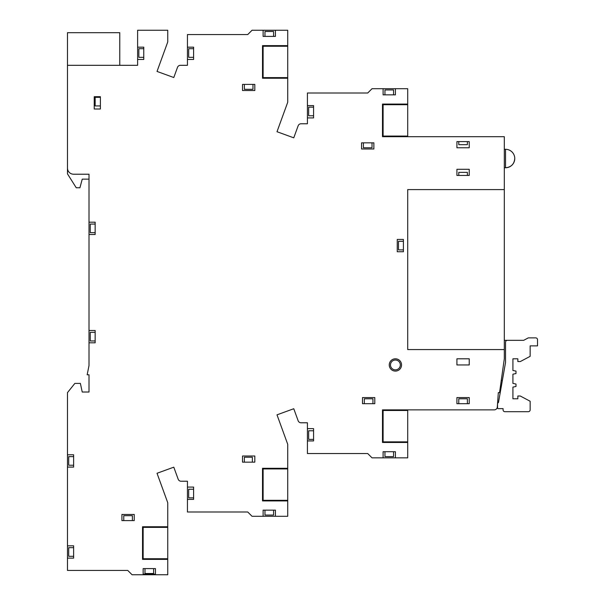 <?xml version="1.0" encoding="UTF-8"?>
<svg xmlns="http://www.w3.org/2000/svg" width="605" height="605" viewBox="0 0 605 605"><rect width="100%" height="100%" fill="white"/><g stroke="black" fill="none" stroke-linecap="round" stroke-linejoin="round"><path stroke-width="0.91" d="M89.003 179.141L82.242 179.141L79.928 187.754L76.238 187.754L67.473 173.854L67.473 32.708L119.767 32.708L119.767 65.317M67.473 65.317L137.615 65.317L137.615 30.25L167.759 30.25L167.759 41.942L157.028 71.428L173.794 77.531L177.499 67.344A3.078 3.078 0 0 1 180.388 65.317L187.444 65.317L187.444 34.553L247.74 34.553L252.051 30.25L287.73 30.25L287.73 102.237L276.999 131.724L293.765 137.827L298.144 125.795A3.078 3.078 0 0 1 301.04 123.768L307.423 123.768L307.423 93.004L367.719 93.004L372.022 88.701L407.709 88.701L407.709 136.692L504.305 136.692L504.305 189.599L407.709 189.599L407.709 349.569L504.305 349.569L504.305 358.795L499.548 392.63L498.316 392.63L497.325 406.999A3.078 3.078 0 0 1 494.255 409.865L407.709 409.865L407.709 457.849L372.022 457.849L367.719 453.546L307.423 453.546L307.423 422.782L301.04 422.782A3.078 3.078 0 0 1 298.144 420.755L293.765 408.73L276.999 414.833L287.73 444.32L287.73 516.299L252.051 516.299L247.74 511.996L187.444 511.996L187.444 481.232L181.061 481.232A3.078 3.078 0 0 1 178.172 479.205L173.794 467.173L157.028 473.276L167.759 502.763L167.759 574.75L132.071 574.75L127.768 570.447L67.473 570.447L67.473 392.637L74.854 383.404L80.382 383.404L82.227 392.017L89.003 392.017L89.003 374.79L87.158 374.79L89.003 365.564L89.003 174.217L73.629 174.217A6.156 6.156 0 0 1 67.473 168.069M505.53 342.18A1.845 1.845 0 0 1 507.383 340.335L523.665 340.335L528.301 337.877L535.682 337.877A1.845 1.845 0 0 1 537.527 339.723L537.527 345.878L530.146 345.878L530.146 356.337L520.3 361.563L517.842 361.563L517.842 358.795L512.919 358.795L512.919 370.487L515.997 371.099L515.997 373.565L512.919 374.177L512.919 383.404L515.997 384.024L515.997 386.482L512.919 387.094L512.919 398.786L517.842 398.786L517.842 396.018L520.3 396.018L530.146 401.251L530.146 409.865A1.845 1.845 0 0 1 528.301 411.71L504.918 411.71A1.845 1.845 0 0 1 503.073 409.865L503.073 408.632L498.149 408.632A0.613 0.613 0 0 1 497.537 408.02L497.537 404.087A1.845 1.845 0 0 1 498.482 402.476L505.53 362.486L505.53 342.18M504.305 189.599L504.305 349.569L504.305 340.335L507.383 340.335M502.384 380.333L501.258 380.492M514.764 158.533A9.226 9.226 0 0 0 505.53 149.299L505.53 167.759A9.226 9.226 0 0 0 514.764 158.533C514.212 164.136 511.142 167.214 505.53 167.759L504.305 167.759M407.709 349.569L407.709 189.599M187.444 40.709L187.444 65.317M307.423 99.159L307.423 123.768M137.615 40.709L137.615 65.317M187.444 481.232L187.444 505.84M307.423 422.782L307.423 447.39M395.405 360.028A4.923 4.923 0 0 1 399.663 367.409A4.923 4.923 0 0 1 391.14 367.409A4.923 4.923 0 0 1 395.405 360.028M287.73 77.621L287.73 78.242L262.51 78.242L262.51 45.632L287.73 45.632L287.73 77.621L263.122 77.621L263.122 78.242M282.815 77.621L282.815 78.242M383.101 105.308L382.481 105.308M383.101 136.072L383.101 104.695L407.709 104.695L407.709 104.083L382.481 104.083L382.481 136.692L407.709 136.692L407.709 136.072L383.101 136.072L383.101 136.692M263.122 46.865L262.51 46.865M143.151 527.379L167.759 527.379L167.759 526.758L142.53 526.758L142.53 559.368L167.759 559.368L167.759 558.755L143.151 558.755L143.151 526.758M143.151 558.135L142.53 558.135M263.122 468.928L287.73 468.928L287.73 468.308L262.51 468.308L262.51 500.917L287.73 500.917L287.73 500.305L263.122 500.305L263.122 468.308M263.122 499.692L262.51 499.692M383.101 410.477L407.709 410.477L407.709 409.865L382.481 409.865L382.481 442.467L407.709 442.467L407.709 441.854L383.101 441.854L383.101 409.865M383.101 441.242L382.481 441.242M287.73 46.245L263.122 46.245L263.122 77.621M407.709 104.695L407.709 136.072M266.813 78.242L266.813 77.621M167.759 527.379L167.759 558.755M287.73 468.928L287.73 500.305M407.709 410.477L407.709 441.854M393.56 451.701L393.56 456.624L384.946 456.624L384.946 451.701M273.581 510.151L273.581 515.067L264.967 515.067L264.967 510.151M153.609 568.594L153.609 573.517L144.996 573.517L144.996 568.594M73.629 556.29L68.705 556.29L68.705 547.676L73.629 547.676M73.629 465.237L68.705 465.237L68.705 456.624L73.629 456.624M95.159 340.955L90.236 340.955L90.236 332.342L95.159 332.342M95.159 232.668L90.236 232.668L90.236 224.054L95.159 224.054M143.763 57.324L138.84 57.324L138.84 48.71L143.763 48.71M193.6 57.324L188.677 57.324L188.677 48.71L193.6 48.71M384.946 94.849L384.946 89.933L393.56 89.933L393.56 94.849M372.022 142.84L372.022 147.764L363.408 147.764L363.408 142.84M364.331 403.709L364.331 398.786L372.945 398.786L372.945 403.709M458.772 403.709L458.772 398.786L467.385 398.786L467.385 403.709M244.359 462.159L244.359 457.236L252.353 457.236L252.353 462.159M123.768 520.61L123.768 515.687L132.382 515.687L132.382 520.61M264.967 36.406L264.967 31.483L273.581 31.483L273.581 36.406M313.571 115.767L308.656 115.767L308.656 107.153L313.571 107.153M313.571 439.396L308.656 439.396L308.656 430.783L313.571 430.783M193.6 497.847L188.677 497.847L188.677 489.233L193.6 489.233M252.973 84.39L252.973 89.313L244.359 89.313L244.359 84.39M458.772 175.45L458.772 172.372L467.385 172.372L467.385 175.45M467.385 141.608L467.385 144.686L458.772 144.686L458.772 141.608M403.399 249.895L398.483 249.895L398.483 241.282L403.399 241.282M100.392 105.928L100.392 97.314M100.082 105.928L95.159 105.928L95.159 97.314L100.082 97.314M469.23 358.795L469.23 364.951L456.926 364.951L456.926 358.795L469.23 358.795M383.101 451.701L383.101 457.849L395.405 457.849L395.405 451.701L383.101 451.701M395.405 89.623L395.405 94.849L383.101 94.849L383.101 88.701L395.405 88.701L395.405 89.623M313.571 105.618L307.423 105.618L307.423 117.922L313.571 117.922L313.571 105.618M275.426 31.173L275.426 36.406L263.122 36.406L263.122 30.25L275.426 30.25L275.426 31.173M193.6 47.167L187.444 47.167L187.444 59.471L193.6 59.471L193.6 47.167M143.763 47.167L137.615 47.167L137.615 59.471L143.763 59.471L143.763 47.167M95.159 222.209L89.003 222.209L89.003 234.513L95.159 234.513L95.159 222.209M95.159 330.496L89.003 330.496L89.003 342.801L95.159 342.801L95.159 330.496M73.629 454.779L67.473 454.779L67.473 467.083L73.629 467.083L73.629 454.779M73.629 545.831L67.473 545.831L67.473 558.135L73.629 558.135L73.629 545.831M143.151 568.594L143.151 574.137L155.455 574.137L155.455 568.594L143.151 568.594M193.6 487.078L187.444 487.078L187.444 499.382L193.6 499.382L193.6 487.078M263.122 510.151L263.122 516.299L275.426 516.299L275.426 510.151L263.122 510.151M313.571 428.627L307.423 428.627L307.423 440.932L313.571 440.932L313.571 428.627M121.923 520.61L134.227 520.61L134.227 514.454L121.923 514.454L121.923 520.61M242.514 462.159L254.818 462.159L254.818 456.004L242.514 456.004L242.514 462.159M94.236 96.694L94.236 109.006L100.392 109.006L100.392 96.694L94.236 96.694M362.486 403.709L374.79 403.709L374.79 397.553L362.486 397.553L362.486 403.709M361.563 148.996L373.867 148.996L373.867 142.84L361.563 142.84L361.563 148.996M456.926 147.764L469.23 147.764L469.23 141.608L456.926 141.608L456.926 147.764M242.514 90.546L254.818 90.546L254.818 84.39L242.514 84.39L242.514 90.546M456.926 175.45L469.23 175.45L469.23 169.294L456.926 169.294L456.926 175.45M397.251 239.436L397.251 251.74L403.399 251.74L403.399 239.436L397.251 239.436M456.926 403.709L469.23 403.709L469.23 397.553L456.926 397.553L456.926 403.709M395.405 371.099A6.156 6.156 0 0 0 400.729 361.873A6.156 6.156 0 0 0 390.074 361.873A6.156 6.156 0 0 0 395.405 371.099M382.481 111.774L383.101 111.774M382.481 130.226L383.101 130.226M142.53 533.217L143.151 533.217M142.53 551.677L143.151 551.677M262.51 474.774L263.122 474.774M262.51 493.226L263.122 493.226M382.481 416.323L383.101 416.323M382.481 434.783L383.101 434.783M262.51 53.323L263.122 53.323M262.51 71.783L263.122 71.783M505.53 149.299L504.305 149.299"/></g></svg>
